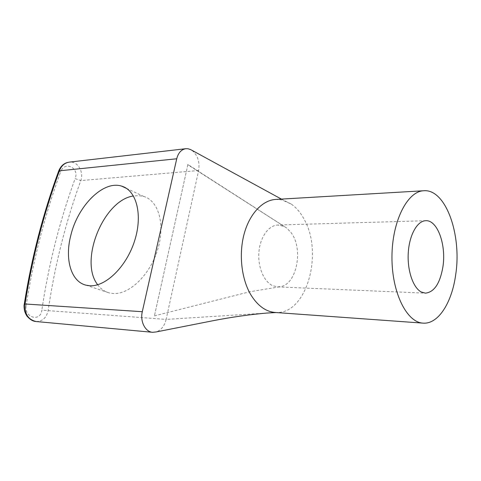 <?xml version="1.0" encoding="UTF-8"?>
<svg xmlns="http://www.w3.org/2000/svg" width="481" height="481" viewBox="0 0 481 481"><rect width="100%" height="100%" fill="white"/><g stroke="black" fill="none" stroke-linecap="round" stroke-linejoin="round"><path stroke-width="0.36" stroke-dasharray="2.4 1.8" d="M97.685 284.746C100.745 288.943 104.611 291.666 109.283 292.917L113.107 293.518C129.179 294.817 149.844 275.144 157.594 249.873C165.512 224.627 158.622 200.727 143.789 196.47L138.775 195.605L133.477 195.977M192.093 150.463C197.757 155.273 199.934 161.953 198.611 170.514L166.143 319.402L41.829 310.167C40.687 322.342 23.93 317.773 26.142 305.639L24.29 304.359M198.611 170.514L80.82 180.573C84.067 171.705 77.525 160.816 69.168 162.157M36.057 321.518L36.147 321.524C42.454 321.428 46.453 317.815 48.136 310.678C54.69 265.771 65.584 222.402 80.82 180.573L75.108 178.613C59.674 220.899 48.581 264.748 41.829 310.167M266.811 313.053L166.143 319.402C164.514 325.956 161.195 330.134 156.187 331.938M187.909 164.508L154.431 315.873L187.909 164.508L286.748 228.06L291.197 232.768C303.385 248.629 297.03 283.568 281.012 286.556L277.657 286.892L272.841 285.756C263.925 281.89 257.6 266.949 258.91 252.008C260.143 237.055 268.675 225.252 277.862 225.018L425.673 220.725M286.748 228.06L284.319 226.509L277.862 225.018M275.174 312.476L277.856 312.5C307.143 311.989 322.895 253.403 304.677 220.298C301.106 213.299 296.681 207.918 291.402 204.16L281.98 199.922L275.547 199.441M58.766 170.881L60.558 172.048C64.436 160.51 79.72 167.707 75.108 178.613M284.319 226.509L187.656 164.634M26.142 305.639C33.327 259.536 44.799 215.001 60.558 172.048M277.657 286.898L425.432 293.151M277.856 312.494L276.172 312.548M281.397 199.098L291.402 204.16M154.431 315.873L249.681 291.769L279.768 286.79M85.985 285.167L109.283 292.917M126.473 188.384L143.789 196.47M67.713 162.434L69.15 162.169M36.063 321.512L35.462 321.446"/><path stroke-width="0.72" d="M133.477 195.977C103.523 200 78.794 261.015 97.685 284.746M156.187 331.938L152.669 332.311C145.31 331.998 139.899 321.446 142.298 311.706L25.048 303.98C24.369 313.696 28.042 319.54 36.057 321.518M70.761 235.564C77.651 205.964 103.265 180.02 121.693 186.147C136.4 190.26 142.959 214.598 134.71 240.542C126.635 266.516 105.748 286.898 89.779 285.744L85.985 285.167C70.851 281.571 64.664 258.904 70.761 235.564M142.298 311.706L176.725 158.778L58.766 170.881M69.144 162.157C64.538 162.939 61.291 165.849 59.391 170.893C43.675 213.702 32.227 258.069 25.048 303.98L24.29 304.359M176.725 158.778C178.271 152.856 181.289 149.507 185.768 148.713L188.071 148.767L190.795 149.675L281.397 199.098M442.905 266.877C440.043 283.423 434.217 292.183 425.432 293.151L421.32 292.021C413.089 287.854 407.118 270.346 408.273 252.633C409.355 234.902 417.249 220.923 425.673 220.725C437.457 219.715 446.434 244.919 442.905 266.877M423.581 190.759L275.547 199.441C262.428 200.288 249.591 213.78 244.132 233.97C238.678 254.136 241.426 278.812 250.715 294.6C257.551 305.688 265.704 311.646 275.174 312.476L423.148 323.136C406.836 322.601 391.75 292.688 391.961 257.052C391.985 221.41 407.269 191.396 423.581 190.759C445.749 188.522 461.952 234.836 455.699 274.627C452.032 302.236 438.558 324.02 423.49 323.154L423.148 323.136M276.172 312.548L266.811 313.053L275.511 312.506M36.147 321.53L152.681 332.311M69.138 162.139L185.738 148.719M155.982 331.98L212.842 320.755C231.169 317.171 249.158 314.604 266.811 313.053M121.693 186.147L126.473 188.384M35.462 321.446C32.864 321.212 30.189 319.612 27.447 316.654C26.485 315.632 25.535 313.762 24.597 311.045C23.978 307.485 23.864 305.255 24.254 304.341C31.481 258.285 42.977 213.792 58.736 170.863C60.72 166.216 63.708 163.408 67.713 162.434"/></g></svg>
